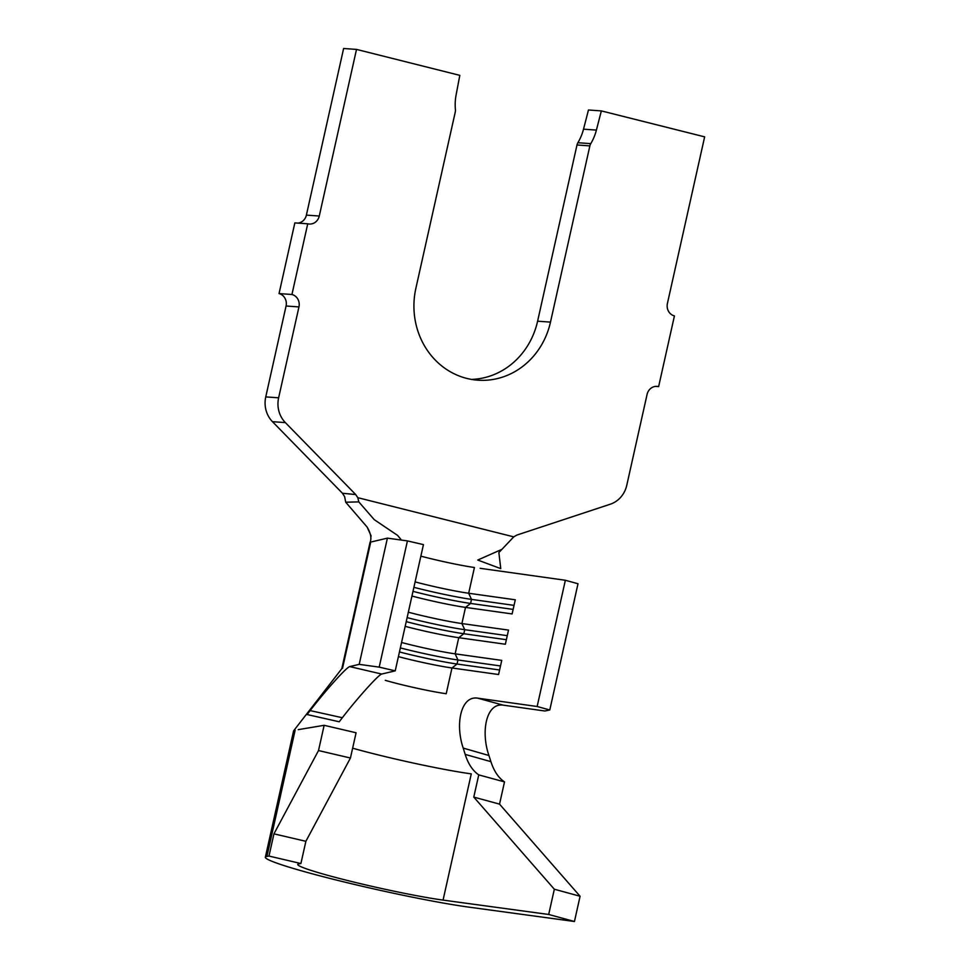 <?xml version="1.0" encoding="UTF-8"?>
<svg xmlns="http://www.w3.org/2000/svg" width="970" height="970" viewBox="0 0 970 970"><rect width="100%" height="100%" fill="white"/><g stroke="black" fill="none" stroke-linecap="round" stroke-linejoin="round"><path stroke-width="1.45" d="M298.954 306.92L286.065 306.011A10.367 9.554 94 0 0 279.045 293.583L291.934 294.492A10.367 9.554 -86 0 1 298.954 306.92L278.632 397.809A25.923 23.874 94 0 0 285.35 422.593L355.723 494.567L357.797 497.683L358.803 501.89L374.25 519.665L397.554 535.367L400.719 539.138M286.065 306.011L265.756 396.9A25.923 23.874 94 0 0 272.473 421.683L342.434 493.245L355.723 494.567M471.456 379.403A75.175 69.234 94 0 0 537.598 321.203L550.487 322.113A75.175 69.234 94 0 1 477.883 380.191A75.175 69.234 94 0 1 415.875 288.296L455.257 112.083A7.263 6.681 -86 0 0 455.415 109.634A48.73 44.887 94 0 1 456.118 94.842L459.816 75.357L356.511 49.409L343.622 48.5L306.387 215.122L319.275 216.031A10.367 9.554 -86 0 1 309.26 224.046A10.367 9.554 -86 0 1 307.733 223.803L294.844 222.894L279.045 293.583M356.511 49.409L319.275 216.031M501.466 549.541L477.761 560.042L500.762 568.638L498.871 552.573L513.748 536.859L516.925 535.052L610.288 504.206A25.923 23.874 94 0 0 626.778 485.255L647.087 394.378A10.367 9.554 -86 0 1 657.102 386.363A10.367 9.554 -86 0 1 658.63 386.606L655.562 386.387M658.63 386.606L674.429 315.917A10.367 9.554 -86 0 1 667.409 303.489L704.644 136.855L601.351 110.907L588.463 109.998L583.516 129.18L596.404 130.089L601.351 110.907M401.568 642.492A41.468 2.607 -167.4 0 0 455.136 653.841L501.745 660.388L498.58 674.526L451.971 667.978A41.468 2.607 -167.4 0 1 398.403 656.629M537.15 706.499L477.567 698.133L503.175 705.141L544.861 710.998L549.784 709.979L537.15 706.499L565.364 580.266L480.15 568.311M415.111 581.903A41.468 2.607 -167.4 0 0 468.68 593.252L515.288 599.799L512.124 613.937L465.515 607.39A41.468 2.607 -167.4 0 1 411.947 596.041M408.346 612.203A41.468 2.607 -167.4 0 0 461.902 623.552L508.51 630.1L505.358 644.238L458.749 637.69A41.468 2.607 -167.4 0 1 405.181 626.341M399.458 651.949A46.657 2.934 -167.4 0 0 457.052 664.026L451.971 667.978L446.212 693.732A41.468 2.607 12.6 0 1 385.284 680.334M291.934 294.492L307.733 223.803M550.487 322.113L589.869 145.888A7.263 6.681 -86 0 1 590.779 143.633A48.73 44.887 94 0 0 596.404 130.089M537.598 321.203L576.992 144.979A7.263 6.681 -86 0 1 577.89 142.723A48.73 44.887 94 0 0 583.516 129.18M371.171 536.083L367.145 527.098L345.708 502.205L344.653 496.713L342.434 493.245M297.911 223.112A10.367 9.554 94 0 0 306.387 215.122M358.803 501.89L345.708 502.205M549.784 709.979L577.999 583.746L565.364 580.266M395.226 670.852L379.197 667.13L359.191 664.353L349.721 666.596L381.695 674.053L395.226 670.852L423.441 544.619L407.424 540.908L387.406 538.132L371.862 541.806M379.197 667.13L407.424 540.908M359.191 664.353L387.406 538.132M310.133 710.598L307.114 714.538L339.233 721.777L342.349 717.727L310.133 710.598C324.247 692.156 346.169 667.433 349.721 666.596M503.175 705.141C486.419 702.62 480.538 731.38 488.941 755.509L490.905 761.644C493.96 771.126 498.495 777.879 504.509 781.905L499.538 804.13L580.084 896.256L574.446 921.5L548.693 914.467L554.331 889.223L580.084 896.256M548.693 914.467L443.06 900.099A82.947 5.214 12.6 0 1 352.243 881.681A82.947 5.214 12.6 0 1 297.729 864.428A82.947 5.214 12.6 0 1 298.857 863.87L300.906 863.53L305.877 841.305L350.437 758.019L318.512 750.55L273.94 833.848L268.981 856.061L266.92 856.401L295.135 730.18A116.121 7.287 -167.4 0 0 293.667 730.762L341.852 668.621M381.695 674.053C378.251 674.865 356.475 699.309 342.349 717.727M443.06 900.099L471.274 773.866A82.947 5.214 12.6 0 1 352.643 748.185M554.331 889.223L473.784 797.097L478.756 774.885C472.742 770.774 468.219 763.948 465.2 754.418L463.211 748.088C454.991 724.081 460.895 695.611 477.567 698.133M465.2 754.418L490.905 761.644M488.941 755.509L463.211 748.088M350.437 758.019L356.087 732.774L324.15 725.305L298.251 729.646M266.92 856.401A116.121 7.287 -167.4 0 0 265.356 857.201A116.121 7.287 -167.4 0 0 341.67 881.354A116.121 7.287 -167.4 0 0 468.813 907.12L574.446 921.5M318.512 750.55L324.15 725.305M300.906 863.53L268.981 856.061M473.784 797.097L499.538 804.13M478.756 774.885L504.509 781.905M305.877 841.305L273.94 833.848M413.002 591.361A46.657 2.934 -167.4 0 0 470.595 603.437L513.142 609.403M413.899 587.323A46.657 2.934 -167.4 0 0 471.493 599.387L514.039 605.365M406.224 621.649A46.657 2.934 -167.4 0 0 463.818 633.725L506.364 639.703M407.133 617.611A46.657 2.934 -167.4 0 0 464.727 629.688L507.274 635.665M400.355 647.911A46.657 2.934 -167.4 0 0 457.949 659.988L457.052 664.026L499.599 669.991M420.871 556.149A41.468 2.607 12.6 0 0 474.427 567.499L468.68 593.252L471.493 599.387L470.595 603.437L465.515 607.39L461.902 623.552L464.727 629.688L463.818 633.725L458.749 637.69L455.136 653.841L457.949 659.988L500.496 665.953M278.632 397.809L265.756 396.9M285.35 422.593L272.473 421.683M357.797 497.683L513.748 536.859M577.89 142.723L590.779 143.633M576.992 144.979L589.869 145.888M342.519 668.306L370.734 542.072A74.654 4.692 -167.4 0 0 370.007 542.521C371.777 538.459 370.819 533.318 367.145 527.098M341.804 668.682L370.007 542.521M265.356 857.201L293.57 730.968"/></g></svg>
